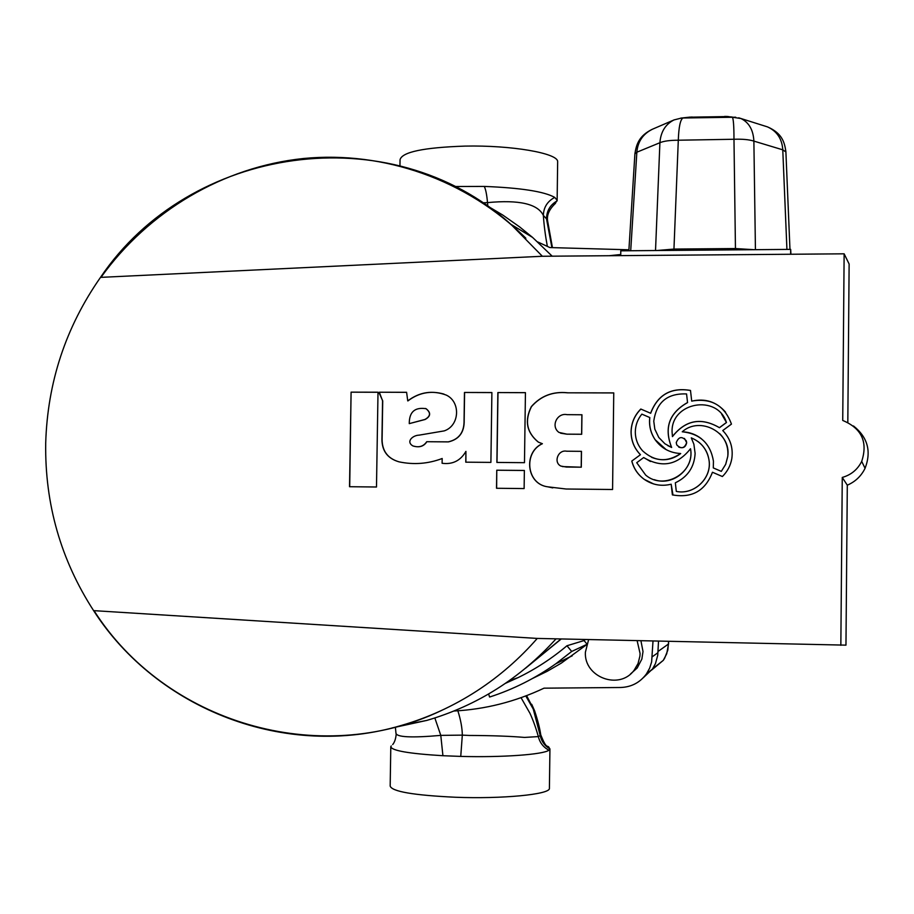 <?xml version="1.0" encoding="UTF-8"?>
<svg xmlns="http://www.w3.org/2000/svg" width="914" height="914" viewBox="0 0 914 914"><rect width="100%" height="100%" fill="white"/><g stroke="black" fill="none" stroke-linecap="round" stroke-linejoin="round"><path stroke-width="1.37" d="M786.931 249.419L782.772 149.827L785.891 151.953M727.795 456.36L725.659 464.335L721.306 471.373L713.297 467.922L721.306 471.373L725.693 464.358L727.795 456.36C728.538 447.517 725.83 439.92 719.661 433.567M682.335 431.774L682.244 431.774C700.055 433.704 710.464 443.507 713.446 461.182L713.297 467.922M672.407 436.561C685.489 419.994 701.164 417.024 719.421 427.672L726.436 422.474C717.479 393.865 670.933 402.114 672.076 431.945L672.453 436.606C685.534 420.029 701.198 417.07 719.455 427.706L726.47 422.519L721.706 414.259M686.563 393.945C667.346 393.157 656.412 402.251 653.773 421.251L654.824 429.146L658.788 437.463L664.946 443.793L671.607 447.437C663.838 427.923 669.151 412.957 687.545 402.526L686.563 393.945L687.545 402.526M641.856 414.133C637.652 419.275 635.47 425.147 635.31 431.762C635.333 439.131 637.823 445.552 642.771 451.002C654.664 461.661 667.277 462.495 680.633 453.527C669.916 452.944 661.416 448.351 655.144 439.725C650.631 432.996 648.837 425.593 649.763 417.527L641.856 414.133M676.303 491.401L676.36 491.412C694.286 495.228 712.2 477.999 709.001 459.936C707.048 449.368 701.164 442.022 691.281 437.863L693.875 444.193L695.12 453.413C694.332 467.111 687.739 476.902 675.332 482.798L676.303 491.401C694.24 495.217 712.166 477.976 708.967 459.913C707.79 452.407 704.168 446.306 698.136 441.633M678.736 447.095C683.055 448.66 685.706 447.209 686.688 442.719L684.46 438.423M676.246 442.616L676.76 444.924C681.181 449.242 684.472 448.488 686.631 442.684L686.334 440.879C682.05 436.024 678.691 436.595 676.246 442.616M690.493 390.472C670.979 387.205 657.703 394.814 650.677 413.288L640.874 409.084C634.624 415.379 631.368 422.942 631.128 431.774C631.163 440.674 634.27 448.317 640.451 454.715L631.78 461.067C633.768 468.631 637.915 474.732 644.233 479.347C652.47 484.957 661.45 486.579 671.173 484.214L672.384 494.885C691.955 498.37 705.311 490.829 712.452 472.241L722.38 476.525C727.441 471.544 730.583 465.569 731.817 458.588C733.302 447.769 730.286 438.423 722.746 430.551L731.451 424.107C724.608 405.462 711.355 397.784 691.704 401.086L690.493 390.438C670.945 387.148 657.657 394.745 650.608 413.242L640.805 409.038C634.556 415.333 631.311 422.896 631.06 431.739C631.094 440.639 634.202 448.283 640.383 454.681M840.846 645.307L842.262 477.439C851.128 474.914 857.606 469.556 861.708 461.387C868.014 442.022 861.685 428.38 842.731 420.451L844.136 253.818L542.368 256.263L510.937 224.341C389.912 115.427 189.301 145.577 100.506 277.376C65.762 327.109 47.494 382.372 45.7 443.176C44.832 504.014 60.804 559.836 93.605 610.632C157.197 709.652 285.899 759.82 401.257 725.476C428.095 717.73 453.378 706.156 477.131 690.767C499.467 676.189 519.506 658.743 537.261 638.429L845.964 645.147L847.301 485.185C855.321 481.712 861.239 476.08 865.067 468.299C871.568 451.402 867.717 437.292 853.493 425.958M392.072 727.944L426.849 720.403C477.062 705.677 520.123 678.485 556.032 638.852M525.447 668.305L561.242 638.977M620.732 255.634L620.789 250.824L790.667 249.385L790.621 254.252M844.136 253.818L849.129 264.02L847.815 422.371M552.193 256.183L532.565 237.412L519.689 226.958L502.791 215.064L485.083 204.53M842.262 477.439L847.301 485.185M351.09 392.14L349.525 486.716L376.488 487.002L378.008 392.209L351.09 392.14L349.696 486.716M496.77 470.207L496.519 488.27L524.122 488.567L524.373 470.459L496.77 470.207L496.633 488.27M525.436 392.643L497.867 392.563L496.885 462.438L524.476 462.678L525.436 392.643M465.774 462.176L490.898 462.393L491.892 392.54L464.472 392.46L464.061 420.086C464.369 432.116 459.091 439.371 448.248 441.862L426.712 441.713C423.593 446.409 419 447.814 412.945 445.952C405.667 441.782 412.58 435.293 419.126 435.144L444.204 430.894C459.696 425.764 460.907 401.794 446.203 395.065C432.391 390.004 419.572 391.957 407.747 400.892L406.604 392.3L379.31 392.22L382.566 400.8L381.983 436.858C381.252 450.008 386.908 458.325 398.938 461.821C413.711 464.94 428.129 463.832 442.182 458.508L442.102 463.272C452.59 464.666 460.53 460.702 465.923 451.379L465.774 462.176M567.388 392.757C552.776 391.295 540.757 395.922 531.331 406.627C524.328 420.737 526.647 432.562 538.312 442.113L542.288 443.678C523.185 452.316 526.236 484.271 547.909 486.842L566.143 489.013L612.574 489.504L613.751 392.894L567.48 392.814C552.867 391.352 540.848 395.968 531.434 406.673C524.43 420.771 526.75 432.596 538.415 442.148L542.288 443.678M537.261 638.429L93.605 610.632M100.506 277.376L542.368 256.263M525.858 238.223C466.974 179.75 383.891 150.661 303.517 158.499C223.13 166.862 148.308 211.305 100.974 277.353M94.016 610.655C164.931 722.243 318.632 769.245 441.622 710.418M671.173 484.214L673.001 495.057M723.397 431.214L722.746 430.551M725.602 412.203C716.542 401.783 705.254 398.093 691.749 401.132L691.704 401.086M640.451 454.715L631.78 461.067M631.848 461.09C633.836 468.654 637.983 474.754 644.301 479.37L653.659 483.963M682.29 431.808C689.43 432.071 695.817 434.379 701.449 438.766M667.654 445.564L671.653 447.472C663.895 427.958 669.208 412.991 687.591 402.571M666.18 449.654L655.201 439.76C650.688 433.03 648.906 425.627 649.82 417.572L649.763 417.527M651.591 457.308C661.953 461.524 671.653 460.279 680.69 453.561L680.633 453.527M643.73 457.571L650.494 461.501M654.241 479.656C672.99 486.614 694.4 468.459 690.538 448.774L690.481 448.751C677.343 465.306 661.736 468.231 643.662 457.548L636.727 462.701L645.695 475.109C664.044 490.978 695.394 472.629 690.481 448.751M727.761 456.326C731.417 432.585 700.135 415.824 682.244 431.774M542.39 443.713C523.288 452.35 526.338 484.294 548.012 486.865L552.764 487.893M613.751 392.94L567.48 392.814M562.384 466.586L581.293 467.203L581.487 451.345L566.634 451.208C558.043 449.448 553.221 462.415 560.865 466.071L566.429 467.054L581.201 467.18L581.407 451.322M560.59 433.202L566.943 434.184L581.704 434.276L581.955 414.773L567.103 414.659C557.003 412.5 550.479 426.541 559.014 432.436L566.851 434.15L581.624 434.241L581.864 414.728M491.892 392.586L464.472 392.46M464.586 392.517L464.186 420.12C464.495 432.151 459.216 439.406 448.386 441.896L426.712 441.713M426.849 441.748C423.902 446.318 419.503 447.769 413.631 446.112M443.953 394.083C430.814 390.369 418.795 392.654 407.884 400.938L407.747 400.892M406.616 392.346L379.31 392.22M379.459 392.266L379.287 393.534M379.436 393.58L382.715 400.846L382.143 436.892C381.412 450.031 387.056 458.348 399.087 461.856L401.177 462.267M442.102 463.272L442.182 458.508M465.889 462.176L465.923 451.379M425.113 419.492L424.976 419.446C430.631 416.258 430.974 412.671 425.993 408.695C414.785 407.016 409.209 411.986 409.266 423.628L425.113 419.492C430.768 416.304 431.1 412.717 426.13 408.741L425.364 408.467M409.266 423.628L424.976 419.446M525.436 392.689L497.867 392.563M497.981 392.609L496.999 462.438M524.373 470.482L496.885 470.23M378.008 392.266L351.25 392.186M790.667 249.385L790.93 254.252M754.05 249.693L735.45 248.551L673.949 249.076L656.64 250.527M689.385 117.186L728.389 116.546M738.683 117.803L740.888 118.5C748.966 122.419 753.296 129.948 753.879 141.11L782.772 149.827C782.064 138.859 776.98 131.216 767.52 126.897L764.789 126.029M740.888 118.5L767.52 126.897M692.081 117.003L682.975 117.986C680.313 119.62 678.759 127.035 678.302 140.219C669.905 140.23 663.77 141.064 659.908 142.721C660.731 131.822 665.461 124.213 674.064 119.905L674.326 119.803M755.432 249.682L753.879 141.11C749.126 139.591 742.499 138.974 733.976 139.259C733.976 126.018 733.416 118.614 732.297 117.049L724.813 116.375M735.713 117.209L681.547 118.032L674.064 119.917L652.607 129.148C643.01 133.855 637.755 141.544 636.852 152.215L634.899 153.895L628.855 250.756M767.554 126.909C782.19 133.295 784.52 142.241 785.88 151.541L789.97 249.396M740.9 118.512L726.71 116.398M690.287 117.083L680.747 118.112M588.627 639.594L585.394 652.196C583.852 677.32 619.475 690.584 634.167 670.191L638.041 663.553L639.926 656.069L640.074 653.499L637.127 640.691M630.466 674.018L637.195 667.997L641.856 659.085L643.01 651.568L640.931 640.783M453.972 711.023C485.3 709.344 515.313 701.724 544.013 688.173L620.549 687.499C631.414 687.122 640.086 682.552 646.529 673.778L649.671 668.123L651.625 661.93L653.007 641.057M537.638 241.913L549.862 247.557L628.912 249.796M586.788 643.867L584.046 640.565L585.268 639.514M532.542 678.462L547.189 671.31L561.333 663.107L586.514 644.758M526.784 667.197L561.013 638.966M505.545 683.295L518.147 677.594C535.661 669.037 551.93 658.423 566.954 645.752L584.046 640.565M643.228 677.8L652.425 669.105L655.452 663.633L657.76 655.178L658.503 641.182M488.624 694L489.596 697.039C513.268 689.407 535.353 678.314 555.838 663.77L571.696 651.465L566.954 645.752M571.696 651.465L586.582 644.496M620.743 254.503L609.124 255.726M549.417 787.925L549.405 788.519C549.611 794.449 502.334 799.087 455.355 797.248C413.608 795.271 391.877 791.535 390.175 786.063L390.792 747.081M548.674 747.229L549.954 748.943L548.926 750.211C543.442 754.541 502.38 757.557 460.747 756.404L442.924 755.718C408.912 753.662 391.535 750.634 390.792 746.658L391.261 745.927M557.643 162.464L557.654 161.629C558.043 153.221 511.44 145.075 464.918 146.103C423.57 147.508 401.943 152.055 400.046 159.744L399.955 165.822M555.175 203.548L557.14 200.303L554.752 197.401C544.241 191.506 520.74 187.85 484.283 186.422L454.578 186.513M521.049 697.679L529.983 713.343C533.182 720.323 535.97 728.07 538.335 736.593L540.22 735.599L533.228 709.024L525.779 695.954M434.847 717.97L440.788 735.382L462.324 735.13C462.221 728.001 460.736 719.889 457.857 710.795M549.954 748.943C544.79 745.938 541.545 741.483 540.22 735.599L540.677 734.41M534.873 711.572L526.601 695.634M460.747 756.404L462.324 735.13L469.305 735.45C492.155 735.553 510.56 736.216 524.533 737.427L538.335 736.593C539.831 742.728 543.362 747.264 548.926 750.211M395.408 727.43L395.956 733.142C396.482 737.221 411.426 737.975 440.788 735.382L442.924 755.718M643.536 677.468L652.116 669.345M487.802 206.027L487.505 202.611L482.603 202.817M551.907 247.614L546.515 218.846L543.35 215.407C544.001 225.187 545.327 235.492 547.337 246.323M547.886 222.513L546.515 218.846C546.641 210.814 550.194 204.816 557.163 200.863M554.752 197.401C547.44 201.274 543.636 207.284 543.35 215.407C537.729 203.902 519.118 199.629 487.505 202.611C486.819 194.762 485.745 189.369 484.283 186.422M655.521 250.539L659.908 142.721L636.852 152.215L630.706 250.744M735.45 248.551L733.976 139.259L678.302 140.219L673.949 249.076M652.276 656.778L657.977 652.665M651.533 670.133L663.301 660.342L666.729 653.739L668.522 643.982L658.034 651.465M668.568 643.856L668.545 641.399M401.257 725.476L426.849 720.403M861.708 461.387L865.067 468.299M510.937 224.341L532.565 237.412M634.922 153.563C636.441 144.115 639.103 135.866 652.07 129.377M634.167 670.191L637.195 667.997M509.269 680.702L518.147 677.594M646.529 673.778L652.425 669.105M555.838 663.77L572.221 655.818M557.14 200.303L557.654 161.629M549.074 747.503C547.189 744.453 546.869 750.291 540.734 734.765C539.843 728.435 537.809 720.472 534.621 710.864L531.708 704.271M668.591 641.411L667.826 650.128L664.638 658.24L663.301 660.342L652.619 668.82M555.506 203.308C549.074 209.363 546.469 215.43 547.726 221.508L552.444 247.625M549.931 749.08L549.405 788.519M392.689 744.544C396.139 740.591 396.425 732.502 395.991 733.519"/></g></svg>
